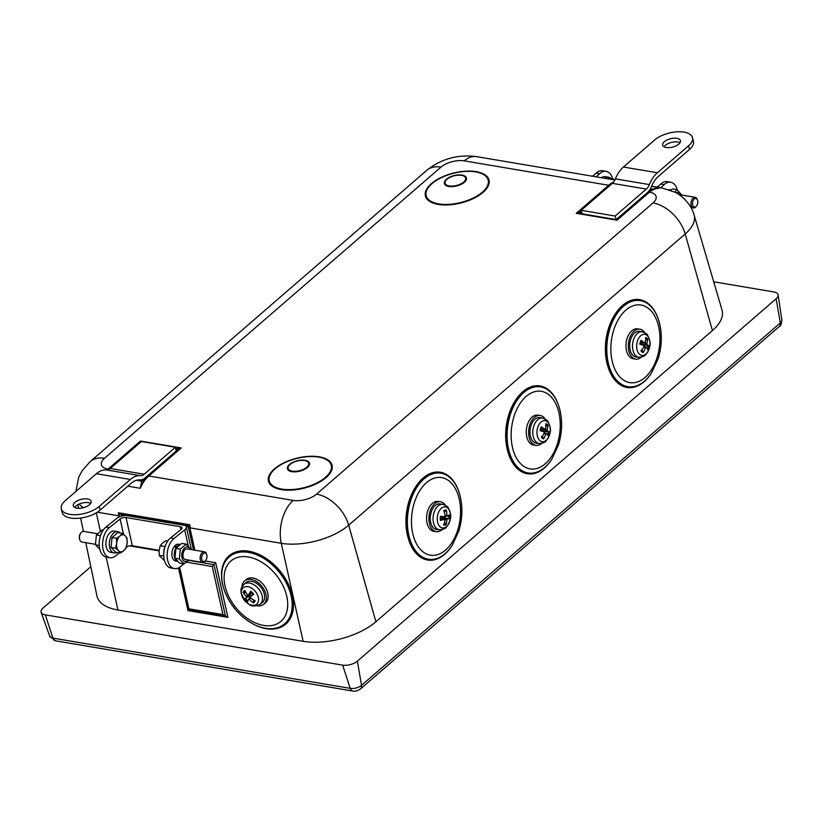 <?xml version="1.0" encoding="UTF-8"?>
<svg xmlns="http://www.w3.org/2000/svg" width="823" height="823" viewBox="0 0 823 823"><rect width="100%" height="100%" fill="white"/><g stroke="black" fill="none" stroke-linecap="round" stroke-linejoin="round"><path stroke-width="1.23" d="M641.642 350.186L643.154 351.442L643.267 352.542A21.563 17.859 -67 0 0 645.438 347.697L646.168 347.234A21.563 6.44 28.8 0 1 647.763 349.693A7.613 4.701 97.5 0 0 649.049 345.886A21.563 3.683 -171.1 0 0 647.012 344.734L646.816 343.623A21.563 16.244 -39.5 0 0 647.824 339.055L645.561 340.3M644.039 346.648A4.856 3.004 -82.5 0 0 644.419 345.197L649.049 345.886M647.824 339.055A7.613 4.701 97.5 0 0 645.582 337.492A21.563 15.534 109.9 0 1 645.335 342.594L644.604 343.057A21.563 8.765 -159.3 0 0 641.076 340.341L641.261 340.887L641.076 340.341A7.613 4.701 97.5 0 0 639.79 344.148A21.563 1.368 16.8 0 1 643.751 345.557L643.956 346.668A21.563 13.919 133.5 0 1 641.014 350.979A7.613 4.701 97.5 0 0 643.267 352.542M637.537 340.845A10.637 6.574 -82.5 0 1 649.08 338.407A10.637 6.574 -82.5 0 1 643.349 355.361A10.637 6.574 -82.5 0 1 637.537 340.845M645.335 342.594L640.489 342.913M643.524 347.419L646.168 347.234M639.049 357.233L636.292 356.997A12.942 7.993 -82.5 0 1 629.842 343.088A12.942 7.993 -82.5 0 1 639.687 331.34L642.403 331.823A12.818 7.921 97.5 0 0 633.535 339.652A12.818 7.921 97.5 0 0 639.049 357.233C646.806 356.215 645.232 354.446 647.598 352.316L649.861 345.917C650.726 343.551 649.964 339.961 647.567 335.115C647.464 334.261 645.746 333.161 642.403 331.823M644.419 345.197L641.971 344.621L641.621 342.687M641.518 357.048A15.102 9.331 -82.5 0 1 635.788 359.106A15.102 9.331 -82.5 0 1 632.928 357.923A15.102 9.331 -82.5 0 1 628.967 340.496A15.102 9.331 -82.5 0 1 639.749 329.169A15.102 9.331 -82.5 0 1 644.748 332.646M635.788 359.106L633.432 358.797A15.102 9.331 -82.5 0 1 630.572 357.614A15.102 9.331 -82.5 0 1 626.612 340.187A15.102 9.331 -82.5 0 1 637.393 328.85L639.749 329.169M658.39 319.468A44.37 27.416 97.5 0 0 658.297 319.17A44.37 27.416 97.5 0 0 615.583 313.522A44.37 27.416 97.5 0 0 608.382 367.932A44.37 27.416 97.5 0 0 651.096 373.58A44.37 27.416 97.5 0 0 651.271 373.323M615.583 313.522L615.12 314.221A43.146 26.665 97.5 0 0 608.115 367.13L608.382 367.932M449.584 518.819A7.613 4.701 97.5 0 0 449.625 514.735A21.563 4.65 170.8 0 1 447.373 516.124L446.848 515.373A21.563 18.034 -86.1 0 0 446.385 510.116A7.613 4.701 97.5 0 0 443.803 510.569A21.563 14.691 69.6 0 1 445.14 515.671L444.595 516.618A21.563 0.576 -177.6 0 0 440.439 516.36A7.613 4.701 97.5 0 0 440.398 520.445L440.398 520.445A21.563 6.975 -1.2 0 0 444.564 519.303L445.099 520.054A21.563 15.719 94.6 0 1 443.638 525.064A7.613 4.701 97.5 0 0 446.22 524.611A21.563 17.016 -116.4 0 0 446.796 519.755L447.342 518.819A21.563 1.749 10.3 0 0 449.584 518.819L444.965 517.976A4.856 3.004 -82.5 0 0 445.099 516.659A4.856 3.004 -82.5 0 0 445.089 516.237M440.439 516.36L440.778 516.402A6.543 4.043 -82.5 0 0 440.737 520.074M444.451 522.708L446.22 524.611M446.385 510.116L444.225 511.865M444.029 506.927A10.637 6.574 -82.5 0 1 449.615 521.679A10.637 6.574 -82.5 0 1 438.083 523.716A10.637 6.574 -82.5 0 1 444.029 506.927M444.615 516.618L440.83 516.535L444.615 516.618M447.373 516.124L445.048 515.147M440.665 518.377L445.099 520.054M439.636 529.806L436.879 529.57A12.942 7.993 -82.5 0 1 430.429 515.661A12.942 7.993 -82.5 0 1 440.274 503.913L443 504.396A12.818 7.921 97.5 0 0 441.241 504.396A12.818 7.921 97.5 0 0 433.104 517.441A12.818 7.921 97.5 0 0 439.636 529.806C447.393 528.788 445.819 527.018 448.185 524.889L450.448 518.48C451.313 516.124 450.551 512.523 448.154 507.688C448.062 506.824 446.344 505.734 443 504.396M441.54 519.251L442.486 517.616L444.965 517.976M442.105 529.621A15.102 9.331 -82.5 0 1 436.375 531.679A15.102 9.331 -82.5 0 1 428.906 518.109A15.102 9.331 -82.5 0 1 440.336 501.732A15.102 9.331 -82.5 0 1 445.336 505.219M436.375 531.679L434.019 531.37A15.102 9.331 -82.5 0 1 426.551 517.801A15.102 9.331 -82.5 0 1 437.98 501.423L440.336 501.732M458.987 492.041A44.37 27.416 97.5 0 0 458.884 491.743A44.37 27.416 97.5 0 0 416.171 486.095A44.37 27.416 97.5 0 0 408.969 540.505A44.37 27.416 97.5 0 0 447.321 551.729A44.37 27.416 97.5 0 0 451.683 546.153A44.37 27.416 97.5 0 0 451.858 545.896M416.171 486.095L415.708 486.794A43.146 26.665 97.5 0 0 408.702 539.703L408.969 540.505M90.828 566.697L43.053 608.043A10.792 5.072 -14.1 0 0 41.15 612.333A10.792 5.072 -14.1 0 0 45.316 614.874L342.635 665.138A10.792 5.072 -14.1 0 0 357.357 661.178L776.12 298.78A10.792 5.072 -14.1 0 0 778.136 294.943A10.792 5.072 -14.1 0 0 773.857 291.949L713.706 281.785M85.787 542.676L96.939 595.893A53.3 25.081 -14.1 0 0 117.946 610.008L303.142 641.312A53.3 25.081 -14.1 0 0 375.895 621.766L712.409 330.548A53.3 25.081 -14.1 0 0 722.008 310.024L694.087 214.957A49.38 23.239 -14.1 0 1 685.189 233.969A32.364 20.884 -130.9 0 0 653.009 202.942L316.505 494.15A17.036 8.014 165.9 0 1 293.245 500.405L148.829 475.992L181.235 447.949L176.667 448.72A4.31 1.152 -139.6 0 1 177.542 450.541M246.005 592.581L243.176 592.539A21.563 16.553 22.4 0 0 246.324 596.356L246.571 597.416A21.563 1.224 145 0 0 244.688 599.051A7.613 5.041 -128.8 0 0 247.579 601.963A21.563 3.755 -54.7 0 1 248.474 599.329L249.42 599.483A21.563 17.355 51.4 0 0 253.433 602.889L253.69 599.967M253.433 602.889A7.613 5.041 -128.8 0 0 255.13 600.687A21.563 14.073 -152.9 0 1 250.542 598.033L250.295 596.973A21.563 1.265 -42.5 0 0 253.618 594.185A7.613 5.041 -128.8 0 0 250.727 591.264L250.676 591.778L250.727 591.264A21.563 6.245 132.9 0 0 248.392 595.06L247.445 594.906A21.563 14.865 -128.7 0 1 244.873 590.348A7.613 5.041 -128.8 0 0 243.176 592.539M244.688 599.051L248.536 596.397A4.856 3.21 51.2 0 0 249.873 597.879M245.604 601.603A10.637 7.037 51.2 0 1 245.727 586.634A10.637 7.037 51.2 0 1 258.607 599.628A10.637 7.037 51.2 0 1 245.604 601.603M248.474 599.329L250.912 598.29M251.889 592.827L248.392 595.06L247.445 594.906M250.264 597.004L253.052 594.175L250.264 597.004M259.914 604.411C250.202 608.32 250.151 604.226 245.614 601.747L241.077 593.002L241.016 590.225C240.635 589.381 241.581 587.447 243.855 584.433L245.84 582.684A12.942 8.559 51.2 0 1 260.819 587.241A12.942 8.559 51.2 0 1 262.043 602.858L259.914 604.411A12.818 8.477 -128.8 0 0 258.7 588.949A12.818 8.477 -128.8 0 0 243.855 584.433A12.818 8.477 -128.8 0 0 243.124 585.215M250.182 593.044L250.603 594.875L248.536 596.397M241.9 587.015A15.102 9.989 51.2 0 1 244.688 580.832A15.102 9.989 51.2 0 1 261.261 585.554A15.102 9.989 51.2 0 1 264.584 603.403A15.102 9.989 51.2 0 1 263.607 604.38A15.102 9.989 51.2 0 1 256.961 605.769M244.688 580.832L246.458 579.413A15.102 9.989 51.2 0 1 263.021 584.135A15.102 9.989 51.2 0 1 266.354 601.983A15.102 9.989 51.2 0 1 265.366 602.961L263.607 604.38M250.223 622.342A44.37 29.34 -128.8 0 0 250.408 622.466A44.37 29.34 -128.8 0 0 285.252 624.534A44.37 29.34 -128.8 0 0 290.756 590.06A44.37 29.34 -128.8 0 0 264.522 557.408A44.37 29.34 -128.8 0 0 257.866 553.93A44.37 29.34 -128.8 0 0 224.185 589.813A44.37 29.34 -128.8 0 0 224.257 590.019M290.756 590.06L290.55 589.484A43.146 28.538 -128.8 0 0 265.047 557.737L264.522 557.408M542.048 436.519L543.55 437.743L543.674 438.854A21.563 17.911 -69.6 0 0 545.772 433.968L546.493 433.484A21.563 6.059 27.8 0 1 548.149 435.83A7.613 4.701 97.5 0 0 549.373 431.982A21.563 3.261 -172 0 0 547.305 430.954L547.089 429.853A21.563 16.429 -41.4 0 0 548.036 425.224L545.783 426.499M544.353 432.898A4.856 3.004 -82.5 0 0 544.733 431.355L549.373 431.982M548.036 425.224A7.613 4.701 97.5 0 0 545.752 423.763A21.563 15.596 107.9 0 1 545.587 428.886L544.857 429.38A21.563 8.374 -160.3 0 0 541.287 426.777L541.483 427.302L541.287 426.777A7.613 4.701 97.5 0 0 540.063 430.624A21.563 0.936 15.9 0 1 544.054 431.91L544.27 433.011A21.563 14.104 131.8 0 1 541.4 437.383A7.613 4.701 97.5 0 0 543.674 438.854M537.748 427.384A10.637 6.574 -82.5 0 1 549.28 424.483A10.637 6.574 -82.5 0 1 543.808 441.601A10.637 6.574 -82.5 0 1 537.748 427.384M545.587 428.886L540.773 429.246M543.88 433.7L546.493 433.484M539.343 443.525L536.586 443.278A12.942 7.993 -82.5 0 1 530.135 429.369A12.942 7.993 -82.5 0 1 539.981 417.621L542.707 418.105A12.818 7.921 97.5 0 0 533.736 426.232A12.818 7.921 97.5 0 0 539.343 443.525C547.1 442.507 545.526 440.737 547.892 438.608L550.155 432.198C551.019 429.843 550.258 426.242 547.861 421.407C547.768 420.543 546.04 419.442 542.707 418.105M544.733 431.355L542.275 430.841L541.894 428.927M541.812 443.33A15.102 9.331 -82.5 0 1 536.082 445.397A15.102 9.331 -82.5 0 1 533.427 444.358A15.102 9.331 -82.5 0 1 529.22 426.962A15.102 9.331 -82.5 0 1 540.042 415.45A15.102 9.331 -82.5 0 1 545.042 418.928M536.082 445.397L533.726 445.089A15.102 9.331 -82.5 0 1 531.072 444.05A15.102 9.331 -82.5 0 1 526.864 426.653A15.102 9.331 -82.5 0 1 537.686 415.142L540.042 415.45M558.683 405.749A44.37 27.416 97.5 0 0 558.591 405.461A44.37 27.416 97.5 0 0 515.877 399.803A44.37 27.416 97.5 0 0 508.676 454.214A44.37 27.416 97.5 0 0 551.389 459.872A44.37 27.416 97.5 0 0 551.564 459.604M515.877 399.803L515.414 400.503A43.146 26.665 97.5 0 0 508.408 453.422L508.676 454.214M680.981 194.917A7.335 4.413 99.6 0 0 676.269 192.942M674.788 192.16L676.959 189.65L672.556 188.909L670.426 190.247M676.959 189.65L681.742 195.041M697.554 200.298L697.307 199.547A5.391 3.251 99.6 0 0 695.209 197.314A5.391 3.251 99.6 0 0 691.742 199.989A5.391 3.251 99.6 0 0 693.408 207.952A5.391 3.251 99.6 0 0 696.124 206.542L696.597 205.915A4.331 2.613 -80.4 0 1 692.843 205.565A4.331 2.613 -80.4 0 1 693.882 199.382A4.331 2.613 -80.4 0 1 697.554 200.298A4.331 2.613 -80.4 0 1 697.194 204.906A4.331 2.613 -80.4 0 1 696.597 205.915M658.143 186.471L655.736 186.914M669.006 189.743A8.518 5.133 -80.4 0 1 669.377 189.784L670.766 190.01M190.134 549.373A7.335 4.413 99.6 0 0 184.013 548.622A7.335 4.413 99.6 0 0 182.305 558.714A7.335 4.413 99.6 0 0 188.333 560.01M206.707 554.753A4.331 2.613 -80.4 0 1 205.75 560.381A4.331 2.613 -80.4 0 1 203.847 561.533A4.331 2.613 -80.4 0 1 202.16 555.278A4.331 2.613 -80.4 0 1 206.707 554.753L206.46 554.013A5.391 3.251 99.6 0 0 204.351 551.78L187.181 548.879A5.391 3.251 99.6 0 0 186.831 548.848A5.391 3.251 99.6 0 0 183.035 553.941A5.391 3.251 99.6 0 0 185.381 559.517L202.561 562.418A5.391 3.251 99.6 0 0 202.9 562.438A5.391 3.251 99.6 0 0 205.277 560.998L215.719 562.726L212.241 566.502L222.961 614.586L188.92 608.835L188.395 609.678L225.111 615.902M186.111 544.116L181.708 543.375L175.947 548.355L174.918 558.231L179.661 563.127L184.064 563.868L179.332 558.971L180.35 549.095L186.111 544.116L190.895 549.507M188.909 560.113L184.064 563.868M174.918 558.231L179.332 558.971M175.947 548.355L180.35 549.095M204.351 551.78A5.391 3.251 99.6 0 0 204.011 551.749A5.391 3.251 99.6 0 0 200.215 556.842A5.391 3.251 99.6 0 0 202.561 562.418M167.769 541.02L165.989 540.711L162.512 543.108L160.238 545.7L159.117 550.536L159.209 555.576L164.466 560.556M163.756 555.834L159.209 555.576M165.258 545.988L164.6 547.665M164.723 546.451L160.238 545.7M176.935 547.038L173.859 547.007A8.518 5.133 -80.4 0 0 171.956 555.69A8.518 5.133 -80.4 0 0 175.69 561.049L177.49 561.348M174.723 546.884L174.476 546.163L177.603 546.328M176.801 546.637A8.518 5.133 99.6 0 0 174.239 555.011A8.518 5.133 99.6 0 0 177.377 561.245M179.589 544.692A8.518 5.133 99.6 0 0 177.459 545.927M174.476 546.163A8.518 5.133 -80.4 0 1 178.529 544.24L179.918 544.476M596.191 173.139A16.182 9.742 -80.4 0 1 602.693 170.742L606.088 171.318A16.182 9.742 -80.4 0 0 599.586 173.715L596.191 173.139L592.807 176.287M606.088 171.318A16.182 9.742 -80.4 0 1 612.641 178.786M599.586 173.715L596.212 176.852M601.438 177.737A10.792 6.491 -80.4 0 1 605.193 176.636L608.588 177.202A10.792 6.491 -80.4 0 1 610.975 178.498M657.371 187.191L660.756 184.054L664.151 184.63A16.182 9.742 -80.4 0 1 670.652 182.222A16.182 9.742 -80.4 0 1 677.247 189.876M664.151 184.63L660.766 187.767M660.756 184.054A16.182 9.742 -80.4 0 1 667.258 181.657L670.652 182.222M593.589 175.566L591.932 176.132M612.621 179.63L613.156 178.869L614.524 179.949M607.837 178.828L608.66 178.107L613.156 178.869M604.833 178.313A10.792 6.491 -80.4 0 1 608.588 177.202M103.204 530.105L102.186 529.93L96.435 534.909L95.406 544.785L100.149 549.682M95.406 544.785L99.223 545.433M96.435 534.909L100.519 535.608M95.355 544.291L81.899 542.018A5.391 3.251 -80.4 0 1 79.79 539.795A5.391 3.251 -80.4 0 1 79.677 539.394A5.391 3.251 -80.4 0 1 80.973 532.8A5.391 3.251 -80.4 0 1 83.699 531.38L97.34 533.695M80.973 532.8L80.5 533.427A4.331 2.613 99.6 0 0 79.553 539.044L79.79 539.795M127.133 543.262L126.012 548.097L123.748 550.7A8.631 5.195 99.6 0 0 127.133 543.262A8.631 5.195 99.6 0 0 125.281 535.876L127.04 538.221L127.133 543.262M120.261 553.087L118.502 550.741A8.631 5.195 99.6 0 0 123.748 550.7L120.261 553.087L115.765 552.326L111.033 547.429L112.062 537.553L117.812 532.574L122.308 533.335L125.281 535.876A8.631 5.195 99.6 0 0 120.035 535.927L122.308 533.335M115.529 548.19L116.64 543.355A8.631 5.195 99.6 0 0 118.502 550.741L115.529 548.19L111.033 547.429M116.547 538.314L120.035 535.927A8.631 5.195 99.6 0 0 116.64 543.355L116.547 538.314L112.062 537.553M111.506 542.892A7.232 4.352 -80.4 0 1 111.619 541.791M116.825 552.5A10.792 6.491 -80.4 0 1 114.14 552.943A10.792 6.491 -80.4 0 1 109.541 541.225A10.792 6.491 -80.4 0 1 117.74 531.668A10.792 6.491 -80.4 0 1 120.127 532.965M114.14 552.943L110.745 552.367A10.792 6.491 -80.4 0 1 106.146 540.649A10.792 6.491 -80.4 0 1 114.346 531.092L117.74 531.668M119.335 552.933L115.693 555.854A16.182 9.742 -80.4 0 1 109.85 557.685L106.445 557.109A16.182 9.742 -80.4 0 1 99.172 544.281A16.182 9.742 -80.4 0 1 105.992 527.039L116.722 518.418A8.631 3.868 -12.6 0 1 125.405 515.393L185.237 525.506A8.631 3.868 167.4 0 1 186.307 526.874A8.631 3.868 167.4 0 1 184.681 529.909L173.951 538.52A16.182 9.742 -80.4 0 0 167.131 555.772A16.182 9.742 -80.4 0 0 174.404 568.6A16.182 9.742 -80.4 0 0 180.258 566.769L183.899 563.837M174.404 568.6L171.009 568.024A16.182 9.742 -80.4 0 1 163.736 555.196A16.182 9.742 -80.4 0 1 170.556 537.944L181.286 529.333A4.31 1.934 -12.6 0 0 182.099 527.821A4.31 1.934 -12.6 0 0 180.412 526.73L126.042 517.544L132.338 545.783L159.137 550.32M109.85 557.685A16.182 9.742 -80.4 0 1 102.577 544.857A16.182 9.742 -80.4 0 1 109.397 527.605L120.117 518.994A4.31 1.934 167.4 0 1 126.042 517.544M126.258 547.367L126.423 547.233A4.31 1.934 167.4 0 1 132.338 545.783M616.026 219.453L615.162 216.048L581.182 210.307L582.056 213.785A4.094 2.644 49.1 0 0 582.468 213.877L615.573 219.474M581.182 210.307L612.343 183.344A10.792 6.491 99.6 0 0 615.388 178.848A28.404 17.098 -80.4 0 1 623.412 167.018L654.573 140.054A21.573 10.154 -14.1 0 1 676.938 131.834A21.573 10.154 -14.1 0 1 692.493 137.667L693.419 141.361A21.573 10.154 -14.1 0 1 689.479 149.488L658.328 176.451A24.093 14.495 -80.4 0 0 651.518 186.482A15.102 9.094 99.6 0 1 647.732 192.335L616.88 219.031A4.29 2.582 -80.4 0 1 616.324 219.402M666.27 147.502A9.166 4.31 165.9 0 1 662.669 145.157A9.166 4.31 165.9 0 1 670.519 138.737A9.166 4.31 165.9 0 1 680.456 140.692A9.166 4.31 165.9 0 1 676.074 145.866A9.166 4.31 165.9 0 1 666.27 147.502M680.014 142.76A9.166 4.31 -14.1 0 0 671.445 142.43A9.166 4.31 -14.1 0 0 664.048 146.772M615.162 216.048L646.322 189.084A10.792 6.491 99.6 0 0 649.368 184.589A28.404 17.098 -80.4 0 1 657.392 172.758L688.553 145.794A21.573 10.154 -14.1 0 0 692.493 137.667M652.197 189.763A4.31 1.944 60.3 0 1 651.332 189.599L648.699 191.296M61.293 508.82A21.573 10.154 -14.1 0 1 65.223 500.693L96.384 473.729A28.404 17.098 99.6 0 1 106.424 469.923A10.792 6.491 -80.4 0 0 110.241 468.482L141.391 441.509L175.371 447.259L176.245 450.737A4.29 2.582 -80.4 0 1 175.505 451.601L144.653 478.317A15.102 9.094 -80.4 0 1 139.807 479.932A24.093 14.495 99.6 0 0 131.289 483.163L100.128 510.126A21.573 10.154 -14.1 0 1 77.773 518.346A21.573 10.154 -14.1 0 1 62.219 512.513L61.293 508.82A21.573 10.154 -14.1 0 0 76.848 514.653A21.573 10.154 -14.1 0 0 99.202 506.433L100.128 510.126M175.371 447.259L144.22 474.223A10.792 6.491 -80.4 0 1 140.404 475.663A28.404 17.098 99.6 0 0 130.363 479.47L99.202 506.433M87.516 498.975A9.166 4.31 165.9 0 1 91.106 501.33A9.166 4.31 165.9 0 1 83.267 507.75A9.166 4.31 165.9 0 1 73.319 505.795A9.166 4.31 165.9 0 1 77.701 500.61A9.166 4.31 165.9 0 1 87.516 498.975M90.664 503.398A9.166 4.31 -14.1 0 0 88.442 502.668A9.166 4.31 -14.1 0 0 74.698 507.41M144.015 480.365A4.31 3.405 32.7 0 1 141.751 481.208L140.198 488.276L144.015 480.365L147.718 476.394A2.16 1.389 49.1 0 1 147.883 476.208A2.16 1.389 49.1 0 1 148.829 475.992A32.364 19.474 -80.4 0 0 140.198 488.276L127.802 486.187M194.866 550.175L189.3 525.228L118.851 513.315L121.156 514.673L188.765 526.072L194.115 550.052M189.3 525.228L188.765 526.072M186.224 526.617L188.344 526.977L188.817 526.309M189.64 524.796L189.753 524.704A32.364 19.474 99.6 0 0 190.339 527.924L189.64 524.796L118.286 512.739L118.985 515.867L97.33 512.204M123.347 515.661L121.701 514.766M188.498 609.72L187.973 610.584L227.899 617.332L222.961 614.586M118.286 512.739L189.753 524.704M614.318 219.371L617.034 220.194L618.701 218.188M580.729 213.641A4.31 1.368 110.2 0 1 580.462 211.727L576.254 213.301L581.141 213.764M177.336 450.757L181.235 447.949L140.466 441.056L139.457 443.196M141.35 441.55L140.466 441.056L108.06 469.1A17.036 8.014 165.9 0 1 104.48 458.318L440.994 167.1A17.036 8.014 165.9 0 1 464.244 160.855L608.66 185.268L576.254 213.301L617.034 220.194L649.429 192.16A17.036 8.014 165.9 0 1 653.009 202.942M652.732 189.506L660.056 187.778L650.057 189.383M165.207 546.143A10.792 6.491 99.6 0 0 163.736 554.867M643.154 351.442A6.543 4.043 -82.5 0 1 641.734 350.732A6.543 4.043 -82.5 0 1 641.446 350.444M648.082 345.629A6.543 4.043 -82.5 0 1 647.166 348.613M645.613 338.675A6.543 4.043 -82.5 0 1 647.053 339.909M640.109 344.261A6.543 4.043 -82.5 0 1 641.261 340.887M647.012 344.734L641.971 344.621M646.816 343.623L644.224 343.15M661.27 338.006A43.475 26.861 97.5 0 0 658.493 319.756A43.475 26.861 97.5 0 0 633.998 300.765A43.475 26.861 97.5 0 0 608.423 363.478A43.475 26.861 97.5 0 0 651.435 373.066L651.096 373.58M635.387 305.158A39.206 24.227 97.5 0 0 614.164 367.562A39.206 24.227 97.5 0 0 656.703 358.756A39.206 24.227 97.5 0 0 635.387 305.158M445.778 523.541A6.543 4.043 -82.5 0 1 444.019 524.045M448.689 515.393A6.543 4.043 -82.5 0 1 448.586 518.696M444.05 511.299A6.543 4.043 -82.5 0 1 445.922 511.145M446.796 519.755L445.078 519.591M447.342 518.819L442.486 517.616M447.146 516.124L445.14 516.072M452.022 545.639L458.73 531.329C462.824 517.749 462.938 504.756 459.08 492.329A43.475 26.861 97.5 0 0 458.483 490.662A43.475 26.861 97.5 0 0 421.499 481.332A43.475 26.861 97.5 0 0 410.759 541.771A43.475 26.861 97.5 0 0 447.753 551.101A43.475 26.861 97.5 0 0 452.022 545.639L451.683 546.153M457.526 493.347A39.206 24.227 97.5 0 0 414.998 500.672A39.206 24.227 97.5 0 0 435.49 555.165A39.206 24.227 97.5 0 0 457.526 493.347M45.316 614.874L52.909 638.113A8.281 3.899 165.9 0 1 49.709 636.158L55.429 640.788A6.471 3.899 -80.4 0 1 52.909 638.113L350.228 688.367A6.471 3.899 -80.4 0 0 352.758 691.042C354.97 691.577 357.573 690.857 360.577 688.882A6.471 4.177 -130.9 0 0 361.544 685.333A8.281 3.899 165.9 0 1 350.228 688.367L342.635 665.138M360.577 688.882L779.34 326.484A6.471 4.177 -130.9 0 0 780.307 322.925L361.544 685.333L357.357 661.178M779.34 326.484C780.554 326.381 781.387 324.221 781.85 319.982A8.281 3.899 165.9 0 1 780.307 322.925L776.12 298.78M712.409 330.548L685.189 233.969L348.685 525.187L375.895 621.766M254.389 600.327A6.543 4.321 51.2 0 1 253.021 601.829M250.676 591.778A6.543 4.321 51.2 0 1 253.278 594.401M244.256 592.982A6.543 4.321 51.2 0 1 245.326 591.305M247.888 600.893A6.543 4.321 51.2 0 1 245.521 598.434M246.324 596.356L247.702 595.173M246.571 597.416L250.603 594.875M248.618 599.175L250.192 597.601M221.685 575.246A43.475 28.754 -128.8 0 0 224.329 590.235A43.475 28.754 -128.8 0 0 250.027 622.229A43.475 28.754 -128.8 0 0 292.021 608.681A43.475 28.754 -128.8 0 0 257.332 555.072A43.475 28.754 -128.8 0 0 221.685 575.246M224.113 577.561A39.206 25.925 -128.8 0 0 271.508 625.552A39.206 25.925 -128.8 0 0 272.115 570.452A39.206 25.925 -128.8 0 0 224.113 577.561M543.55 437.743A6.543 4.043 -82.5 0 1 542.028 437.013A6.543 4.043 -82.5 0 1 541.822 436.818M548.396 431.756A6.543 4.043 -82.5 0 1 547.511 434.781M545.803 424.915A6.543 4.043 -82.5 0 1 547.274 426.098M540.382 430.727A6.543 4.043 -82.5 0 1 541.483 427.302M547.305 430.954L542.275 430.841M547.089 429.853L544.98 429.483M561.553 423.217A43.475 26.861 97.5 0 0 558.786 406.037A43.475 26.861 97.5 0 0 533.613 387.211A43.475 26.861 97.5 0 0 508.84 450.253A43.475 26.861 97.5 0 0 551.729 459.357L551.389 459.872M535.063 391.583A39.206 24.227 97.5 0 0 514.776 454.615A39.206 24.227 97.5 0 0 557.294 444.132A39.206 24.227 97.5 0 0 535.063 391.583M184.681 529.909L188.241 545.855M123.532 534.292L120.117 518.994M180.412 526.73L181.029 529.528M170.556 537.944L173.951 538.52M109.397 527.605L105.992 527.039M688.553 145.794L689.479 149.488M646.322 189.084L612.343 183.344M649.368 184.589L615.388 178.848M657.392 172.758L623.412 167.018M647.475 193.251A4.31 2.788 49.1 0 1 646.497 193.405M617.6 218.959A4.31 2.788 49.1 0 1 616.88 219.031M110.241 468.482L144.22 474.223M106.424 469.923L140.404 475.663M96.384 473.729L130.363 479.47M143.469 479.089L141.751 481.208L136.33 480.293M146.967 477.042A4.31 2.788 49.1 0 1 145.887 477.237M118.851 513.315L119.623 516.762M121.619 516.062L121.32 514.694M129.623 545.875L159.086 550.854M188.344 526.977L193.467 549.939M303.142 641.312L281.281 543.303A49.38 23.239 -14.1 0 0 348.685 525.187A32.364 20.884 49.1 0 0 316.505 494.15M190.339 527.924L281.281 543.303A32.364 19.474 99.6 0 1 293.245 500.405M117.946 610.008L106.136 557.048M100.344 531.072L96.281 512.852M178.457 567.921L187.973 610.584M227.899 617.332L215.719 562.726M188.92 608.835L179.64 567.222M225.43 615.964L213.98 564.619L188.704 560.35M186.667 562.181L212.241 566.502M281.343 489.613A32.786 15.421 -14.1 0 0 332.101 468.812A32.786 15.421 -14.1 0 0 287.392 461.25A32.786 15.421 -14.1 0 0 281.343 489.613M281.775 489.078A31.974 15.051 165.9 0 1 287.669 461.415A31.974 15.051 165.9 0 1 331.288 468.791A31.974 15.051 165.9 0 1 281.775 489.078M291.877 471.672A11.388 5.36 -14.1 0 0 309.51 464.439A11.388 5.36 -14.1 0 0 293.976 461.816A11.388 5.36 -14.1 0 0 291.877 471.672M438.278 204.413A32.786 15.421 -14.1 0 0 489.037 183.611A32.786 15.421 -14.1 0 0 444.327 176.05A32.786 15.421 -14.1 0 0 438.278 204.413M292.309 471.137A10.586 4.979 165.9 0 1 294.264 461.981A10.586 4.979 165.9 0 1 308.697 464.419A10.586 4.979 165.9 0 1 292.309 471.137M438.71 203.878A31.974 15.051 165.9 0 1 444.605 176.215A31.974 15.051 165.9 0 1 488.224 183.591A31.974 15.051 165.9 0 1 438.71 203.878M448.813 186.471A11.388 5.36 -14.1 0 0 466.446 179.239A11.388 5.36 -14.1 0 0 450.911 176.616A11.388 5.36 -14.1 0 0 448.813 186.471M449.245 185.936A10.586 4.979 165.9 0 1 451.199 176.78A10.586 4.979 165.9 0 1 465.633 179.219A10.586 4.979 165.9 0 1 449.245 185.936M651.579 186.348L660.056 187.778A32.364 19.474 -80.4 0 0 649.429 192.16A2.16 1.389 -130.9 0 0 648.483 192.366A2.16 1.389 -130.9 0 0 648.318 192.561M581.82 212.818A4.31 2.788 49.1 0 1 580.462 211.727L581.347 210.955M175.7 448.566L176.667 448.72A4.31 2.592 -80.4 0 1 176.122 450.232M175.505 451.601A4.31 2.788 -130.9 0 0 176.492 451.446M107.155 469.923A32.364 19.474 99.6 0 1 108.06 469.1A2.16 1.389 49.1 0 1 108.852 469.419M609.627 185.689A2.16 1.389 -130.9 0 0 608.66 185.268A32.364 19.474 99.6 0 1 613.516 182.12M464.244 160.855A32.364 19.474 -80.4 0 1 476.599 156.637L614.863 180.011M660.056 187.778A32.364 19.474 -80.4 0 1 661.785 187.942L674.654 192.088C679.253 193.724 690.981 202.9 694.087 214.957M79.183 504.057A49.38 23.239 -14.1 0 0 83.514 507.678M104.48 458.318A32.364 20.884 -130.9 0 0 90.263 461.538L426.767 170.32C441.385 158.767 457.989 154.21 476.599 156.637M440.994 167.1A32.364 20.884 -130.9 0 0 426.767 170.32M641.734 350.732L641.189 350.104M640.191 344.312L641.374 340.804M644.851 343.17L640.448 343.078M646.024 347.141L643.977 346.627M651.435 373.066L658.143 358.756C662.237 345.187 662.35 332.183 658.493 319.756L658.297 319.17M440.819 520.177L440.861 516.391M447.259 516.155L445.13 516.114M444.78 519.292L440.665 518.274M459.08 492.329L458.884 491.743M364.764 685.261L360.896 688.604M764.834 339.035L760.966 342.378M55.429 640.788L352.758 691.042M781.85 319.982L778.136 294.943M49.709 636.158L41.15 612.333M250.573 591.768L253.247 594.463M248.248 595.214L251.951 592.889M248.525 599.237L250.182 597.57M224.185 589.813L224.329 590.235C229.36 603.743 237.919 614.411 250.027 622.229L250.408 622.466M542.028 437.013L541.555 436.488M540.464 430.768L541.596 427.219M545.104 429.483L540.732 429.39M546.359 433.392L544.322 432.888M551.729 459.357L558.436 445.037C562.531 431.468 562.644 418.465 558.786 406.037L558.591 405.461M690.981 207.54L693.408 207.952M678.924 194.567L695.209 197.314M205.75 560.381L205.277 560.998M186.307 526.874L191.368 549.589M121.156 514.673L188.765 526.103M179.013 567.623L188.395 609.678L225.276 615.943M580.081 213.538L614.853 219.412L618.382 218.424L648.483 192.366L656.456 188.117M651.631 186.224L661.785 187.942M177.984 450.16L145.054 479.058M75.85 491.485L78.699 477.289L82.341 470.458L90.263 461.538M77.835 504.715L78.586 508.295M80.633 518.058L83.421 531.36"/></g></svg>
